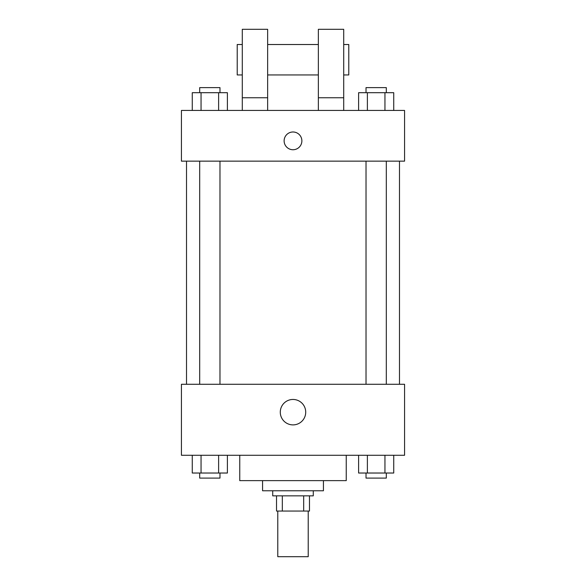 <?xml version="1.0" encoding="UTF-8"?>
<svg xmlns="http://www.w3.org/2000/svg" width="586" height="586" viewBox="0 0 586 586"><rect width="100%" height="100%" fill="white"/><g stroke="black" fill="none" stroke-linecap="round" stroke-linejoin="round"><path stroke-width="0.88" d="M277.786 511.058L277.786 556.7L308.214 556.7L308.214 511.058M303.673 495.844L303.673 511.058L276.519 511.058L276.519 495.844M303.673 511.058L309.481 511.058L309.481 495.844L309.481 511.058M313.283 490.775L313.283 495.844L272.717 495.844L272.717 490.775M282.327 495.844L282.327 511.058M323.428 480.63L323.428 490.775L262.572 490.775L262.572 480.63M346.245 455.278L346.245 480.63L239.755 480.63L239.755 455.278M404.567 455.278L181.433 455.278L181.433 384.284L404.567 384.284L404.567 455.278M305.716 412.17A12.716 12.716 0 0 1 286.642 423.187A12.716 12.716 0 0 1 286.642 401.161A12.716 12.716 0 0 1 305.716 412.17M399.491 161.15L399.491 384.284M366.023 384.284L366.023 161.15M219.977 161.15L219.977 384.284M404.567 161.15L181.433 161.15L181.433 110.439L404.567 110.439L404.567 161.15M293 131.989A8.878 8.878 0 0 1 300.684 145.306A8.878 8.878 0 0 1 285.316 145.306A8.878 8.878 0 0 1 293 131.989M242.289 110.439L242.289 29.3L267.641 29.3L267.641 110.439M267.641 74.942L318.359 74.942M318.359 110.439L318.359 29.3L343.711 29.3L343.711 110.439M343.711 74.942L348.78 74.942L348.78 44.514L343.711 44.514M242.289 44.514L237.22 44.514L237.22 74.942L242.289 74.942M242.289 97.759L267.641 97.759M318.359 97.759L343.711 97.759M393.733 455.278L393.733 473.027L358.603 473.027L358.603 455.278M384.951 455.278L384.951 473.027M367.385 455.278L367.385 473.027M386.306 473.027L386.306 478.095L366.023 478.095L366.023 473.027M227.397 455.278L227.397 473.027L192.267 473.027L192.267 455.278M218.615 455.278L218.615 473.027M201.049 455.278L201.049 473.027M219.977 473.027L219.977 478.095L199.694 478.095L199.694 473.027M393.733 110.439L393.733 92.691L358.603 92.691L358.603 110.439M384.951 92.691L384.951 110.439M367.385 92.691L367.385 110.439M366.023 92.691L366.023 87.622L386.306 87.622L386.306 92.691M227.397 110.439L227.397 92.691L192.267 92.691L192.267 110.439M218.615 92.691L218.615 110.439M201.049 92.691L201.049 110.439M199.694 92.691L199.694 87.622L219.977 87.622L219.977 92.691M186.509 161.15L186.509 384.284M386.306 384.284L386.306 161.15M199.694 161.15L199.694 384.284M267.641 44.514L318.359 44.514"/></g></svg>
